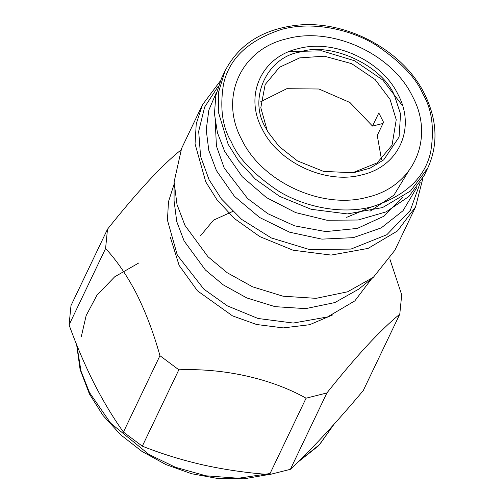 <?xml version="1.0" encoding="UTF-8"?>
<svg xmlns="http://www.w3.org/2000/svg" width="504" height="504" viewBox="0 0 504 504"><rect width="100%" height="100%" fill="white"/><g stroke="black" fill="none" stroke-linecap="round" stroke-linejoin="round"><path stroke-width="0.76" d="M402.646 105.897L382.807 80.01L354.495 60.732L321.709 50.803L289.101 51.616M382.983 123.448L372.519 126.082L378.806 112.934L383.544 122.277L377.257 135.425L381.471 159.365M372.519 126.082L349.934 102.501L318.975 89.006L286.789 88.704L260.788 101.669M346.645 217.35L372.028 206.772M427.776 168.04L424.33 175.234L408.889 196.503L386.159 211.863L358.073 220.009L327.001 220.254L295.59 212.575L266.49 197.618L242.178 176.665L224.708 151.477L217.457 132.785L214.458 113.847L215.832 95.432L221.521 78.284L224.96 71.083L218.629 91.98L218.289 111.806L228.148 144.276L238.751 161.179L255.459 179.21L279.619 196.371L311.188 209.292L347.388 213.923L382.574 207.566L410.546 190.959L427.776 168.04C438.341 144.673 437.296 120.053 424.639 94.172C403.477 50.444 345.933 19.505 296.459 25.282C262.452 29.345 238.619 44.61 224.96 71.083M352.107 172.973L377.131 162.887L392.055 145.196L396.232 119.719L390.058 99.401L375.102 79.506L351.622 63.636L324.349 56.19L299.704 57.878L279.537 67.252L265.167 84.533L260.801 107.73L267.164 130.328L268.632 133.069M265.753 127.928L267.958 131.953L279.077 146.437L297.436 160.889L323.436 171.36L353.405 172.796L370.062 168.16L383.733 159.844L399.08 137.031L400.548 113.954L394.462 95.54C382.36 65.287 330.315 41.372 299.83 52.051C266.635 57.399 247.892 99.124 265.753 127.928M398.103 94.62C381.95 60.688 334.007 38.663 298.116 48.674C261.343 56.952 244.081 95.388 262.112 128.848C278.271 162.779 326.208 184.804 362.099 174.793C398.872 166.515 416.134 128.079 398.103 94.62M241.668 139.501C219.013 97.455 240.704 49.153 286.915 38.758C332.016 26.17 392.257 53.852 412.562 96.491C435.217 138.537 413.526 186.839 367.315 197.234C322.214 209.815 261.973 182.139 241.668 139.501M369.949 211.271L393.977 195.092L408.353 171.492M402.274 197.474L384.023 216.178L357.323 228.413L325.823 231.588L294.651 225.855L267.964 213.759L247.596 198.544L224.242 168.078L216.43 146.047L215.271 122.377M216.575 92.075L208.858 110.055L206.218 129.78L208.782 150.305L216.436 170.636L234.429 196.333L259.598 217.495L289.642 232.205L321.873 239.129L353.342 237.649L381.238 227.884L403.005 210.741L416.701 187.74M420.229 182.656L410.288 210.42L386.814 234.732L350.998 249.064L309.632 249.6L271.36 237.957L241.624 219.379L221.401 198.91L209.04 179.657L200.586 156.398L198.677 131.361L204.656 107.037L218.32 86.134M422.976 177.931L415.611 206.848L397.499 230.945L368.096 248.403L331.103 255.081L293.044 250.217L259.862 236.634L234.461 218.591L216.896 199.634L205.752 181.868L195.054 143.898L196.232 123.902L202.394 104.92L220.273 81.031M415.611 206.848L394.815 250.349L373.388 277.282L347.571 291.803L316.077 298.343L283.053 296.213L252.573 286.82L227.26 272.771L207.931 256.693L184.955 225.37L177.005 204.504L174.094 182.007L181.597 148.422L202.394 104.92M373.388 277.282L358.779 289.101L334.851 302.564L305.663 308.631L275.052 306.652L246.803 297.946L223.341 284.924L205.43 270.024L184.13 240.994L176.765 221.653L174.069 200.806L174.094 182.007M371.706 278.636L354.822 300.894L327.512 316.966L293.24 323.051L258.042 318.484L227.367 305.878L203.887 289.17L177.345 255.194L167.441 220.166L168.481 201.713L174.094 184.174M332.615 314.937L309.664 324.708L283.248 327.902L256.58 324.5L232.495 315.869L197.467 290.846L179.115 265.394L170.39 237.39M389.882 259.113L401.707 294.846L399.779 314.187C380.363 330 356.07 356.252 326.894 392.95L290.38 469.325C300.97 459.364 312.367 447.804 324.576 434.643C336.836 421.363 349.732 406.671 363.264 390.569L399.779 314.187M306.073 398.185C270.774 378.372 223.562 368.071 178.832 369.797L142.317 446.172C161.891 453.928 182.353 460.228 203.698 465.066C225.074 469.76 247.029 472.928 269.564 474.566L306.073 398.185L326.894 392.95M159.938 355.692C153.752 333.396 145.984 312.827 136.647 293.977C127.159 275.682 116.802 260.536 105.575 248.541L69.067 324.916C76.576 345.662 84.886 365.085 94.002 383.191C103.087 400.995 112.896 417.287 123.43 432.073L159.938 355.692L178.832 369.797M69.067 324.916L70.995 305.575L107.503 229.2L105.575 248.541M107.503 229.2C137.126 192.024 161.425 165.772 180.388 150.444L180.722 150.331M142.317 446.172L123.43 432.073M290.38 469.325L269.564 474.566M232.709 211.447L213.513 220.147L200.554 235.727M422.812 93.908C431.915 109.015 434.543 128.369 430.687 151.975C424.998 177.698 405.481 195.955 372.141 206.747C339.835 215.271 301.928 205.878 277.572 190.512C253.348 173.968 237.964 157.828 231.418 142.078C222.314 126.977 219.687 107.617 223.543 84.01C229.232 58.294 248.749 40.036 282.089 29.245C314.401 20.721 352.302 30.114 376.658 45.48C400.882 62.017 416.266 78.164 422.812 93.908M297.612 462.382L318.679 445.675L333.925 424.393L319.656 444.496L298.626 461.393M270.056 473.527L238.386 478.246L205.884 475.801L175.398 467.265L148.913 454.425L110.603 423.127L89.51 392.584L80.993 371.045L76.854 345.196M138.783 262.968L114.66 276.835L96.995 295.111L86.134 315.617L81.365 336.395M76.621 344.61L80.086 369.47L89.41 393.926L103.005 415.447L120.777 434.876L142.027 451.464L165.936 464.581L191.57 473.722L217.948 478.529L244.049 478.8L268.871 474.51"/></g></svg>
